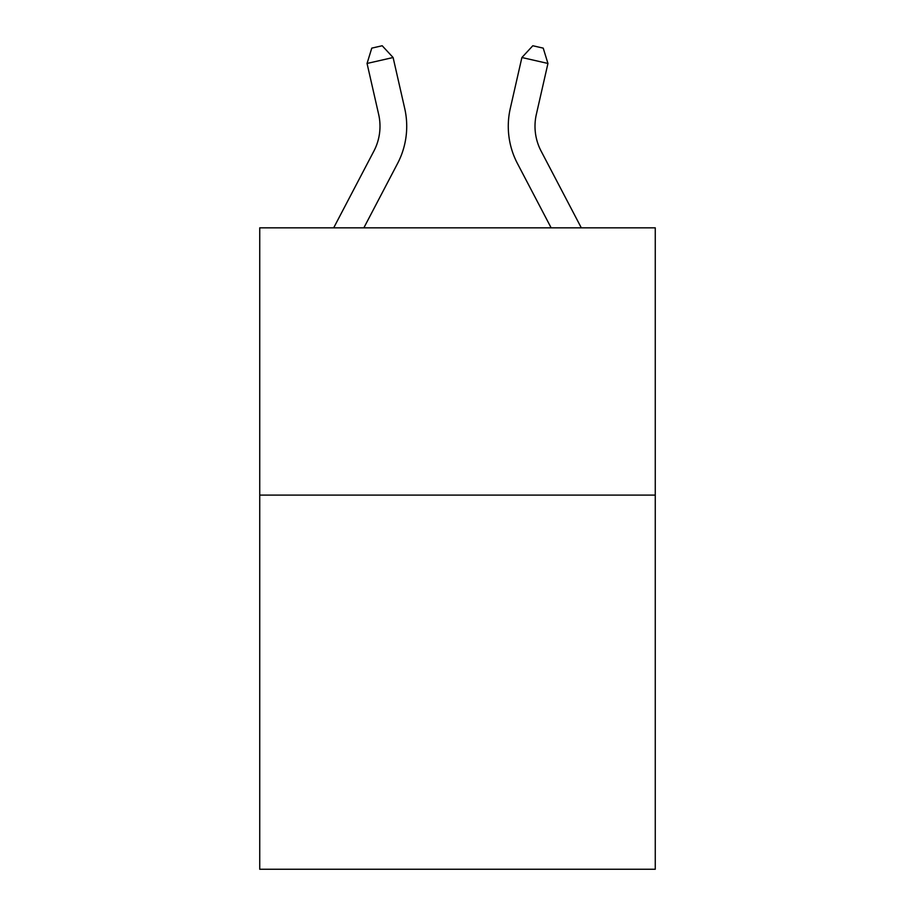 <?xml version="1.0" encoding="UTF-8"?>
<svg xmlns="http://www.w3.org/2000/svg" width="915" height="915" viewBox="0 0 915 915"><rect width="100%" height="100%" fill="white"/><g stroke="black" fill="none" stroke-linecap="round" stroke-linejoin="round"><path stroke-width="1.37" d="M655.266 495.095L655.266 869.25L259.734 869.25L259.734 227.835L655.266 227.835L655.266 495.095L259.734 495.095M378.661 114.409A53.447 53.447 -32.6 0 1 373.892 151.089L333.689 227.835L373.892 151.089A53.447 53.447 -32.4 0 0 378.661 114.409L367.052 63.455L371.776 48.129L382.196 45.75L393.107 57.519L404.716 108.473A80.177 80.177 147.4 0 1 397.568 163.488L363.861 227.835M541.108 151.089L581.311 227.835L541.108 151.089A53.447 53.447 32.6 0 1 536.339 114.409L547.948 63.455L521.893 57.519L510.284 108.473A80.177 80.177 -147.4 0 0 517.433 163.488L551.139 227.835M393.107 57.519L367.052 63.455M510.284 108.473L521.893 57.519L532.804 45.75L543.224 48.129L547.948 63.455"/></g></svg>
